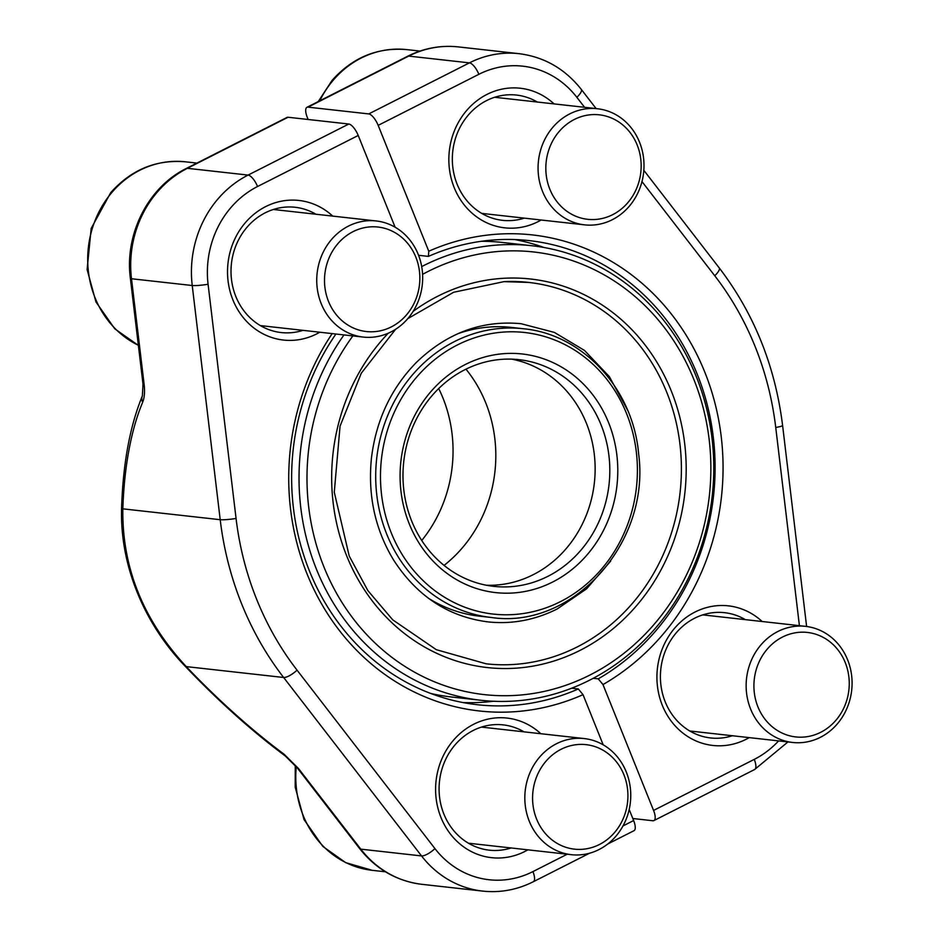 <?xml version="1.0" encoding="UTF-8"?>
<svg xmlns="http://www.w3.org/2000/svg" width="938" height="938" viewBox="0 0 938 938"><rect width="100%" height="100%" fill="white"/><g stroke="black" fill="none" stroke-linecap="round" stroke-linejoin="round"><path stroke-width="1.41" d="M632.81 818.511L652.871 820.75A12.006 4.373 -116.9 0 0 653.938 820.574A12.006 4.373 -116.9 0 0 653.563 810.432L602.97 684.564L598.245 678.842A233.492 211.449 96.4 0 0 712.012 427.951A233.492 211.449 96.4 0 0 529.255 240.62A233.492 211.449 96.4 0 0 428.42 256.391L418.559 255.288M428.42 256.391L428.772 251.232L378.166 125.364A12.006 4.373 -116.9 0 0 368.74 113.92L308.004 107.143A12.006 4.373 -116.9 0 0 306.949 107.307A12.006 4.373 -116.9 0 0 307.312 117.449L308.133 119.489M428.772 251.232A239.495 216.877 -83.6 0 1 704.79 372.116A239.495 216.877 -83.6 0 1 602.97 684.564M541.132 220.008A70.233 63.596 -83.6 0 1 454.895 189.277A70.233 63.596 -83.6 0 1 486.951 94.421A70.233 63.596 -83.6 0 1 554.077 103.895M749.204 737.62A70.233 63.596 -83.6 0 1 662.967 706.889A70.233 63.596 -83.6 0 1 695.023 612.033A70.233 63.596 -83.6 0 1 762.16 621.507M543.97 247.491A233.492 211.449 96.4 0 0 514.774 239.553M593.285 678.291L598.245 678.842M745.335 619.631A63.022 57.077 96.4 0 0 724.546 612.678A63.022 57.077 96.4 0 0 694.612 618.224A63.022 57.077 96.4 0 0 661.009 685.795A63.022 57.077 96.4 0 0 710.57 737.948A63.022 57.077 96.4 0 0 732.379 735.744M537.251 102.019A63.022 57.077 96.4 0 0 516.475 95.066A63.022 57.077 96.4 0 0 486.529 100.612A63.022 57.077 96.4 0 0 452.937 168.183A63.022 57.077 96.4 0 0 502.498 220.336A63.022 57.077 96.4 0 0 524.295 218.132M288.06 117.25L187.366 168.312A104.446 94.586 96.4 0 0 131.496 278.75L144.135 384.498A12.006 1.278 -6.8 0 1 142.998 384.088L130.37 278.352C124.461 234.101 148.192 187.084 186.31 168.477L287.005 117.426A12.006 4.373 63.1 0 1 288.06 117.25L348.795 124.027A12.006 4.373 63.1 0 1 358.222 135.471L395.109 227.207M335.91 334.022A233.492 211.449 96.4 0 0 307.922 567.08A233.492 211.449 96.4 0 0 477.477 704.731A233.492 211.449 96.4 0 0 578.312 688.949L583.026 694.671L603.181 744.819M629.187 809.494L633.631 820.551A12.006 4.373 63.1 0 1 633.994 830.693L607.812 843.966M583.026 694.671A239.495 216.877 -83.6 0 1 332.369 620.944A239.495 216.877 -83.6 0 1 332.181 333.6M527.883 849.84A70.233 63.596 -83.6 0 1 524.846 851.481A70.233 63.596 -83.6 0 1 445.386 826.542A70.233 63.596 -83.6 0 1 457.721 735.72A70.233 63.596 -83.6 0 1 540.839 733.727M319.799 332.228A70.233 63.596 -83.6 0 1 316.763 333.869A70.233 63.596 -83.6 0 1 237.314 308.93A70.233 63.596 -83.6 0 1 249.637 218.108A70.233 63.596 -83.6 0 1 332.756 216.115M144.135 384.498C144.944 391.826 144.452 397.771 142.646 402.332A258.102 106.006 -99.6 0 0 122.831 508.842C122.034 567.478 143.174 620.065 186.263 666.613L186.392 666.625M463.114 702.574A233.492 211.449 96.4 0 0 493.341 701.261M578.312 688.949L571.688 688.211M315.93 214.239A63.022 57.077 96.4 0 0 295.142 207.275A63.022 57.077 96.4 0 0 231.44 263.59A63.022 57.077 96.4 0 0 281.166 332.556A63.022 57.077 96.4 0 0 302.974 330.352M524.014 731.851A63.022 57.077 96.4 0 0 503.225 724.886A63.022 57.077 96.4 0 0 439.512 781.202A63.022 57.077 96.4 0 0 489.249 850.168A63.022 57.077 96.4 0 0 511.058 847.964M298.53 768.562L360.802 849.148L421.537 855.925L283.628 677.482A312.131 282.655 -83.6 0 1 220.207 519.699L122.831 508.842A12.006 4.866 -178 0 1 121.635 506.602C119.337 566.974 145.965 626.138 185.923 667.012C218.835 701.483 251.97 731.148 285.316 756.005L297.381 768.023A12.006 3.717 142.3 0 0 298.53 768.562L284.12 754.258A12.006 5.991 126.6 0 0 285.316 756.005M428.408 598.233A145.261 131.543 96.4 0 0 479.424 616.16L491.313 617.485A145.261 131.543 -83.6 0 1 375.868 468.871A145.261 131.543 -83.6 0 1 504.761 328.148A145.261 131.543 -83.6 0 1 523.521 328.757L511.644 327.432A145.261 131.543 96.4 0 0 492.884 326.823A145.261 131.543 96.4 0 0 457.92 333.682M352.876 335.91A222.693 201.658 96.4 0 0 420.799 675.512A222.693 201.658 96.4 0 0 706.185 516.146A222.693 201.658 96.4 0 0 504.867 251.044A222.693 201.658 96.4 0 0 422.592 274.342M421.701 266.591A228.696 207.099 -83.6 0 1 502.229 244.771A228.696 207.099 -83.6 0 1 531.764 245.721L502.405 242.45A228.696 207.099 96.4 0 0 481.276 241.289M531.764 245.721A228.696 207.099 -83.6 0 1 712.223 495.968A228.696 207.099 -83.6 0 1 481.042 700.287A228.696 207.099 -83.6 0 1 314.488 564.172A228.696 207.099 -83.6 0 1 343.988 334.925M430.823 693.487A228.696 207.099 96.4 0 0 451.694 697.016L481.042 700.287M421.748 540.476A132.059 119.583 96.4 0 0 438.703 388.543M444.061 565.391A132.059 119.583 96.4 0 0 465.963 369.162M486.447 585.242A114.049 103.274 96.4 0 0 493.587 585.206A114.049 103.274 96.4 0 0 594.364 482.824A114.049 103.274 96.4 0 0 518.632 360.755A114.049 103.274 96.4 0 0 511.679 359.137M504.316 359.195A114.049 103.274 96.4 0 0 403.117 469.668A114.049 103.274 96.4 0 0 493.751 586.356A114.049 103.274 96.4 0 0 609.043 484.465A114.049 103.274 96.4 0 0 519.054 359.664A114.049 103.274 96.4 0 0 504.316 359.195M506.743 353.485A120.052 108.714 -83.6 0 1 604.283 528.833A120.052 108.714 -83.6 0 1 415.769 537.556A120.052 108.714 -83.6 0 1 506.743 353.485M835.946 720.243A52.575 47.615 96.4 0 0 813.012 633.443A52.575 47.615 96.4 0 0 755.782 700.369A52.575 47.615 96.4 0 0 835.946 720.243M837.294 723.925A58.414 52.903 -83.6 0 1 792.633 742.462A58.414 52.903 -83.6 0 1 749.192 705.142A58.414 52.903 -83.6 0 1 760.929 644.898A58.414 52.903 -83.6 0 1 805.59 626.361A58.414 52.903 -83.6 0 1 849.031 663.682A58.414 52.903 -83.6 0 1 837.294 723.925M406.541 314.851A52.575 47.615 96.4 0 0 383.607 228.04A52.575 47.615 96.4 0 0 326.377 294.978A52.575 47.615 96.4 0 0 406.541 314.851M407.889 318.521A58.414 52.903 -83.6 0 1 363.229 337.07A58.414 52.903 -83.6 0 1 319.788 299.738A58.414 52.903 -83.6 0 1 331.524 239.507A58.414 52.903 -83.6 0 1 376.185 220.958A58.414 52.903 -83.6 0 1 419.626 258.29A58.414 52.903 -83.6 0 1 407.889 318.521M627.862 202.631A52.575 47.615 96.4 0 0 604.928 115.831A52.575 47.615 96.4 0 0 547.698 182.758A52.575 47.615 96.4 0 0 627.862 202.631M629.222 206.313A58.414 52.903 -83.6 0 1 584.562 224.85A58.414 52.903 -83.6 0 1 541.12 187.53A58.414 52.903 -83.6 0 1 552.845 127.287A58.414 52.903 -83.6 0 1 597.518 108.749A58.414 52.903 -83.6 0 1 640.947 146.07A58.414 52.903 -83.6 0 1 629.222 206.313M614.613 832.463A52.575 47.615 96.4 0 0 591.679 745.651A52.575 47.615 96.4 0 0 534.449 812.589A52.575 47.615 96.4 0 0 614.613 832.463M615.973 836.133A58.414 52.903 -83.6 0 1 571.312 854.682A58.414 52.903 -83.6 0 1 527.871 817.35A58.414 52.903 -83.6 0 1 539.608 757.118A58.414 52.903 -83.6 0 1 584.268 738.569A58.414 52.903 -83.6 0 1 627.71 775.902A58.414 52.903 -83.6 0 1 615.973 836.133M306.949 107.307L407.643 56.257A12.006 4.373 -116.9 0 1 408.698 56.092L469.422 62.869A104.446 94.586 -83.6 0 1 519.042 53.677L458.307 46.9A104.446 94.586 96.4 0 0 408.698 56.092L308.004 107.143M368.74 113.92L469.422 62.869A12.006 4.373 63.1 0 1 478.861 74.313L378.166 125.364M653.563 810.432L754.258 759.381A92.44 83.705 96.4 0 0 778.599 740.903M799.411 625.669L775.738 427.458A300.125 271.786 96.4 0 0 714.744 275.749L641.967 181.573M584.573 107.295L576.847 97.306A92.44 83.705 96.4 0 0 478.861 74.313M754.258 759.381A12.006 4.373 63.1 0 1 754.621 769.523L787.932 741.946M775.738 427.458A12.006 1.278 -6.8 0 0 782.597 425.465C775.198 366.066 754.058 313.526 719.188 267.846L643.831 170.329M714.744 275.749A12.006 3.717 -37.7 0 0 719.188 267.846M576.847 97.306A12.006 3.717 -37.7 0 0 581.279 89.391C564.946 68.791 544.204 56.878 519.042 53.677M186.31 168.477A12.006 4.373 63.1 0 1 187.366 168.312L248.101 175.078L348.795 124.027M130.37 278.352A12.006 1.278 -6.8 0 0 131.496 278.75L192.231 285.515A104.446 94.586 -83.6 0 1 248.101 175.078A12.006 4.373 -116.9 0 1 257.54 186.521A92.44 83.705 96.4 0 0 208.084 284.261L236.059 518.444A300.125 271.786 96.4 0 0 297.053 670.154L434.951 848.609A92.44 83.705 96.4 0 0 532.936 871.601L567.197 854.225M236.059 518.444A12.006 1.278 173.2 0 1 220.207 519.699L192.231 285.515A12.006 1.278 173.2 0 0 208.084 284.261M284.12 754.258A258.102 74.806 -133.4 0 1 186.263 666.613L283.628 677.482A12.006 3.717 142.3 0 0 297.053 670.154M297.381 768.023L359.653 848.609A12.006 3.717 142.3 0 0 360.802 849.148A104.446 94.586 96.4 0 0 421.901 884.323L482.636 891.1A104.446 94.586 -83.6 0 1 421.537 855.925A12.006 3.717 142.3 0 0 434.951 848.609M358.222 135.471L257.54 186.521M622.996 825.932L633.631 820.551M142.646 402.332A12.006 9.181 -157.2 0 1 142.377 395.871C130.089 425.676 123.183 462.586 121.635 506.602M482.636 891.1C500.247 892.964 517.131 889.834 533.3 881.743A12.006 4.373 -116.9 0 0 532.936 871.601M395.59 329.297L361.271 373.23L340.048 426.145L334.28 492.239L349.217 556.035L367.86 590.588L392.752 619.854L436.299 649.682L486.142 663.811A191.88 173.753 96.4 0 0 680.097 492.391A191.88 173.753 96.4 0 0 528.692 282.432A191.88 173.753 96.4 0 0 503.917 281.635M413.154 311.346A195.479 177.012 -83.6 0 1 505.371 278.199A195.479 177.012 -83.6 0 1 680.202 519.453A195.479 177.012 -83.6 0 1 417.598 642.8A195.479 177.012 -83.6 0 1 388.262 333.201M506.344 331.911A141.661 128.283 96.4 0 0 399.002 549.129A141.661 128.283 96.4 0 0 621.448 538.834A141.661 128.283 96.4 0 0 506.344 331.911M138.378 345.395L114.764 328.816L95.946 301.93L87.105 269.511L91.185 228.426L110.731 192.618C131.261 169.649 156.165 159.378 185.443 161.817A96.039 86.964 96.4 0 0 112.009 192.302A96.039 86.964 96.4 0 0 138.367 345.266M318.252 101.574L332.064 80.41C352.594 57.429 377.486 47.17 406.764 49.608A96.039 86.964 96.4 0 0 333.342 80.093A96.039 86.964 96.4 0 0 319.729 100.835M296.291 766.651A96.039 86.964 96.4 0 0 372.222 870.323L385.424 871.801M407.643 56.257C423.8 48.166 440.696 45.036 458.307 46.9M653.938 820.574L754.621 769.523M806.61 626.478L782.597 425.465M596.111 108.585L581.279 89.391M143.01 384.099L142.377 395.871M359.653 848.609C375.986 869.209 396.739 881.122 421.901 884.323M533.3 881.743L589.545 853.228M523.521 328.757C582.873 334.233 633.197 389.164 638.672 454.144C650.526 543.043 572.579 629.691 491.313 617.485M407.807 318.627L453.593 292.281L504.011 281.635L528.692 282.432M627.545 410.047L609.372 376.654L584.456 350.402L554.37 332.404L521.094 323.716C481.898 320.022 446.98 332.943 416.343 362.455C391.029 388.402 376.056 420.306 371.436 458.178C367.731 495.569 375.141 529.548 393.643 560.103C417.023 596.181 448.423 616.77 487.83 621.871C511.738 624.438 534.871 620.135 557.219 608.961L586.543 588.853L610.673 561.135M689.793 730.995L792.633 742.462M702.75 614.882L805.59 626.361M185.443 161.817L196.91 163.095M260.389 325.592L363.229 337.07M273.345 209.479L376.185 220.958M406.764 49.608L419.978 51.074M481.71 213.383L584.562 224.85M494.666 97.271L597.518 108.749M468.461 843.203L571.312 854.682M481.417 727.091L584.268 738.569M372.222 870.323L345.688 862.643L322.836 846.428L304.029 819.554L295.189 787.123L295.271 765.443"/></g></svg>
